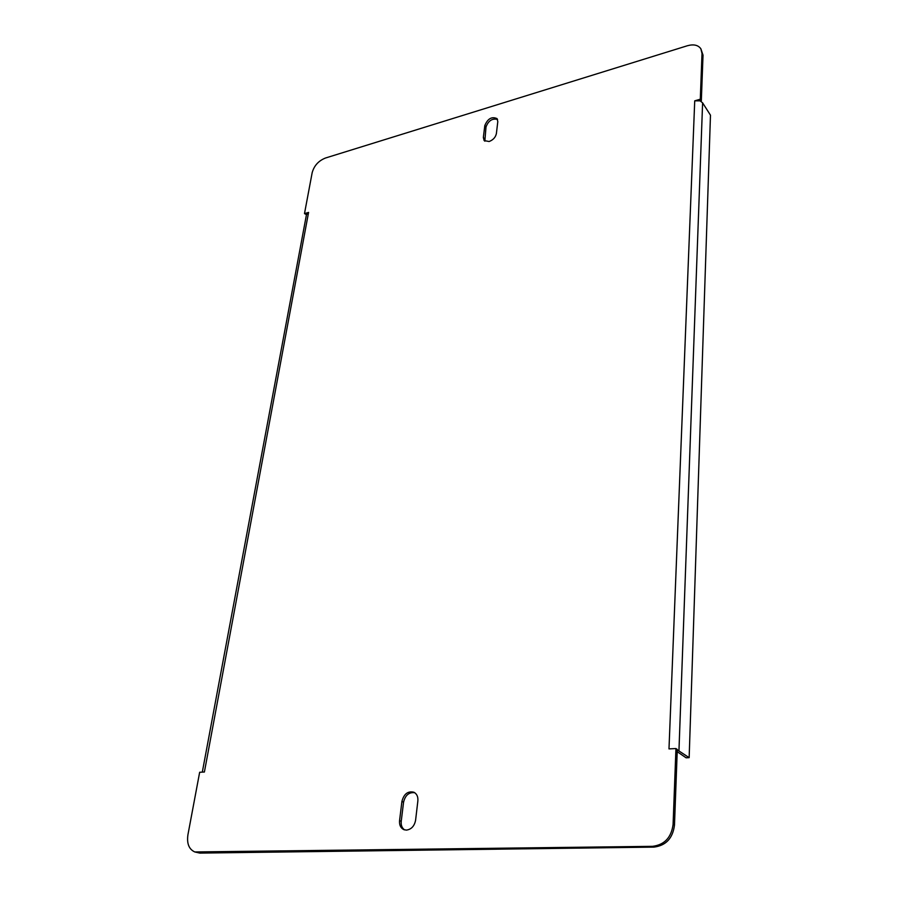 <?xml version="1.0" encoding="UTF-8"?>
<svg xmlns="http://www.w3.org/2000/svg" width="898" height="898" viewBox="0 0 898 898"><rect width="100%" height="100%" fill="white"/><g stroke="black" fill="none" stroke-linecap="round" stroke-linejoin="round"><path stroke-width="1.35" d="M406.39 830.111C411.34 829.415 414.416 826.115 415.594 820.211L417.862 800.926C418.187 796.762 416.874 793.877 413.922 792.249C407.894 790.846 403.898 793.911 401.911 801.454L399.565 820.615C399.217 824.981 400.609 827.967 403.741 829.606L406.39 830.111M489.129 141.514C493.148 139.976 495.561 137.315 496.392 133.555L497.795 121.612L497.054 118.615C491.835 116.291 487.749 118.603 484.808 125.563L483.349 137.461L484.134 140.582L489.129 141.514M306.521 214.656L308.575 212.422L204.396 772.022L199.659 772.258L187.918 834.826C186.683 843.581 188.973 849.295 194.799 851.955L652.476 846.343C664.509 844.85 671.378 837.52 673.096 824.364L674.477 825.183L677.283 749.471L675.947 748.55L668.988 748.898L694.726 100.834L700.294 99.218L702.011 53.476L700.878 48.806C698.184 45.035 693.694 44.013 687.397 45.742L325.458 158.026C318.543 160.798 314.12 165.67 312.178 172.641L304.489 213.601L306.454 214.667M304.489 213.601L308.575 212.422M694.726 100.834L701.327 100.834L700.294 99.218M414.719 792.698C408.972 792.058 405.256 795.224 403.561 802.217L401.226 821.356C400.878 825.228 402.001 828.079 404.605 829.898M497.548 119.423C492.205 118.199 488.366 120.714 486.009 126.988L484.841 141.199M674.477 825.183C672.77 838.317 665.901 845.624 653.89 847.117L652.476 846.343M198.009 852.46L199.839 853.1L653.89 847.117M199.839 853.1L194.799 851.955M700.878 48.806L703.022 55.126L702.011 53.476M701.327 100.834L703.022 55.126M673.096 824.364L675.947 748.55M700.384 101.104L702.606 102.843L710.475 115.18L689.148 757.665L677.272 749.852M689.148 757.665L686.083 757.8L677.204 751.693M702.606 102.843L678.955 750.627M486.009 126.988L484.808 125.563M484.55 138.876L483.349 137.461M401.226 821.356L399.565 820.615M403.561 802.217L401.911 801.454M202.308 772.123L306.544 214.218"/></g></svg>
